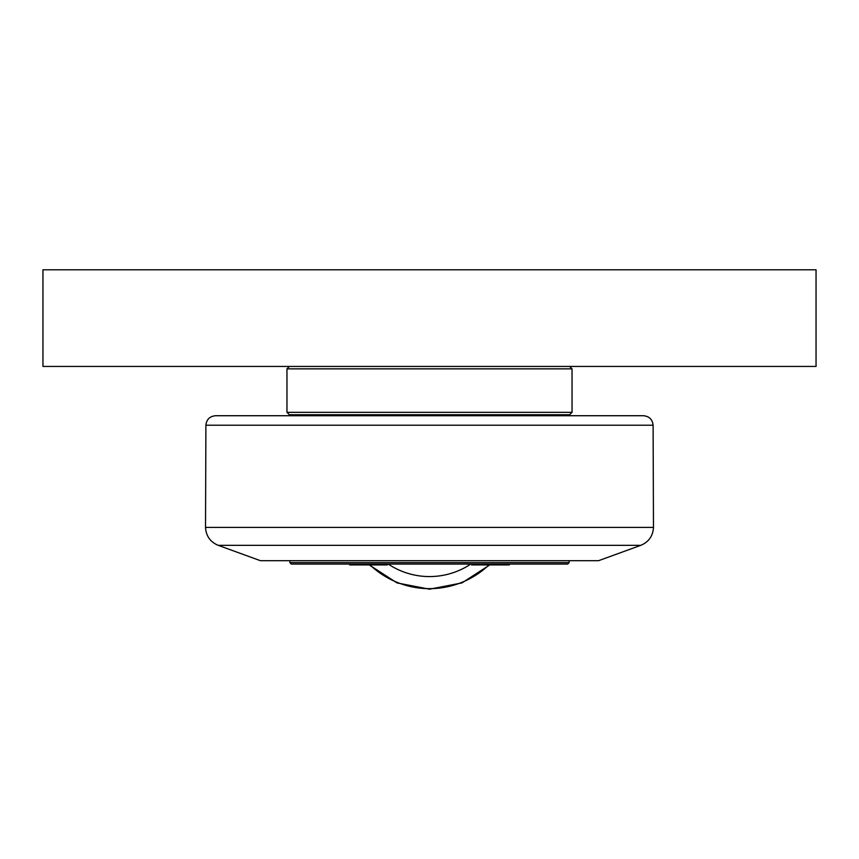 <?xml version="1.0" encoding="UTF-8"?>
<svg xmlns="http://www.w3.org/2000/svg" width="859" height="859" viewBox="0 0 859 859"><rect width="100%" height="100%" fill="white"/><g stroke="black" fill="none" stroke-linecap="round" stroke-linejoin="round"><path stroke-width="1.29" d="M349.688 564.062L349.688 564.932L387.377 564.932L387.377 564.062M471.623 564.062L471.623 564.932L509.312 564.932L509.312 564.062M289.859 562.613L291.308 564.062L567.692 564.062L569.141 562.613L289.859 562.613L289.859 560.68M295.904 415.724L295.904 414.757M653.108 425.216C652.453 419.439 649.232 416.282 643.455 415.724L215.545 415.724C209.768 416.282 206.547 419.439 205.892 425.216L653.108 425.216L653.474 527.405L205.526 527.405C206.053 536.027 210.294 542.008 218.24 545.347L640.76 545.347C648.706 542.008 652.947 536.027 653.474 527.405M640.76 545.347L598.616 560.68L260.384 560.68L218.24 545.347M429.5 414.757L569.624 414.757L572.04 412.341L286.96 412.341L289.376 414.757L429.5 414.757M289.376 366.439L286.96 368.855L572.04 368.855L572.04 412.341M42.95 269.801L42.95 366.439L816.05 366.439L816.05 269.801L42.95 269.801M370.025 564.932A86.437 86.437 0 0 0 488.975 564.932M470.775 564.062A74.357 74.357 0 0 1 388.225 564.062M489.759 564.932L461.981 582.907L429.5 589.199L397.019 582.907L369.241 564.932M569.141 560.68L569.141 562.613M563.107 414.757L563.107 415.724M205.892 425.216L205.526 527.405M286.96 368.855L286.96 412.341M569.624 366.439L572.04 368.855"/></g></svg>
